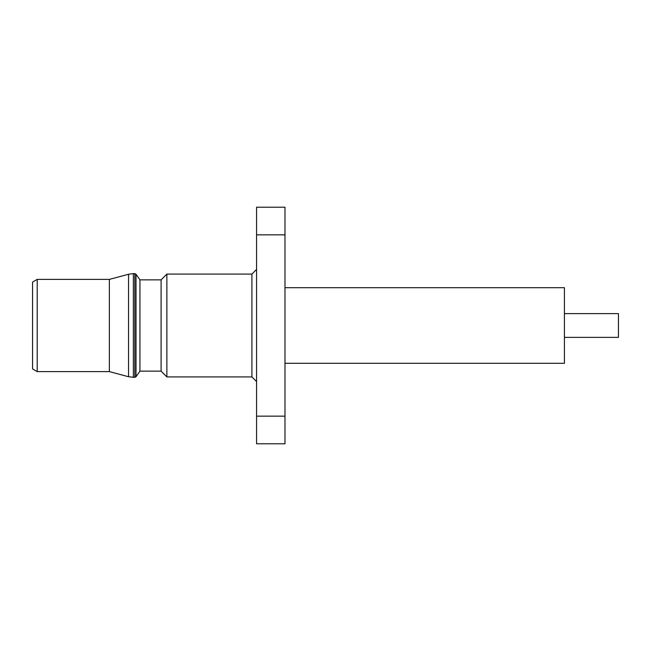 <?xml version="1.0" encoding="UTF-8"?>
<svg xmlns="http://www.w3.org/2000/svg" width="651" height="651" viewBox="0 0 651 651"><rect width="100%" height="100%" fill="white"/><g stroke="black" fill="none" stroke-linecap="round" stroke-linejoin="round"><path stroke-width="0.98" d="M564.425 313.627L618.45 313.627L618.45 337.373L564.425 337.373M284.983 287.685L564.425 287.685L564.425 363.315L284.983 363.315M284.983 207.205L284.983 234.848L256.567 234.848L256.567 207.205L284.983 207.205M284.983 416.152L284.983 443.795L256.567 443.795L256.567 416.152L284.983 416.152L284.983 234.848M256.567 416.152L256.567 234.848M251.913 274.079L251.913 376.921L166.868 376.921L166.868 274.079L251.913 274.079L256.567 269.424M166.868 274.079L161.098 279.857L161.098 371.143L166.868 376.921M161.098 371.143L139.941 371.143L136.018 376.75L134.798 377.385L128.548 376.75L109.36 371.607L37.205 371.607L37.205 279.393L32.55 282.078L32.55 368.922L37.205 371.607M161.098 279.857L139.941 279.857L139.941 371.143M134.798 377.385L134.798 273.615L136.018 274.25L136.018 376.75M109.36 371.607L109.36 279.393L128.548 274.25L133.365 273.615L133.365 377.385M128.548 274.25L128.548 376.75M251.913 376.921L256.567 381.576M139.941 279.857L136.018 274.25M134.798 273.615L133.365 273.615M109.36 279.393L37.205 279.393"/></g></svg>
